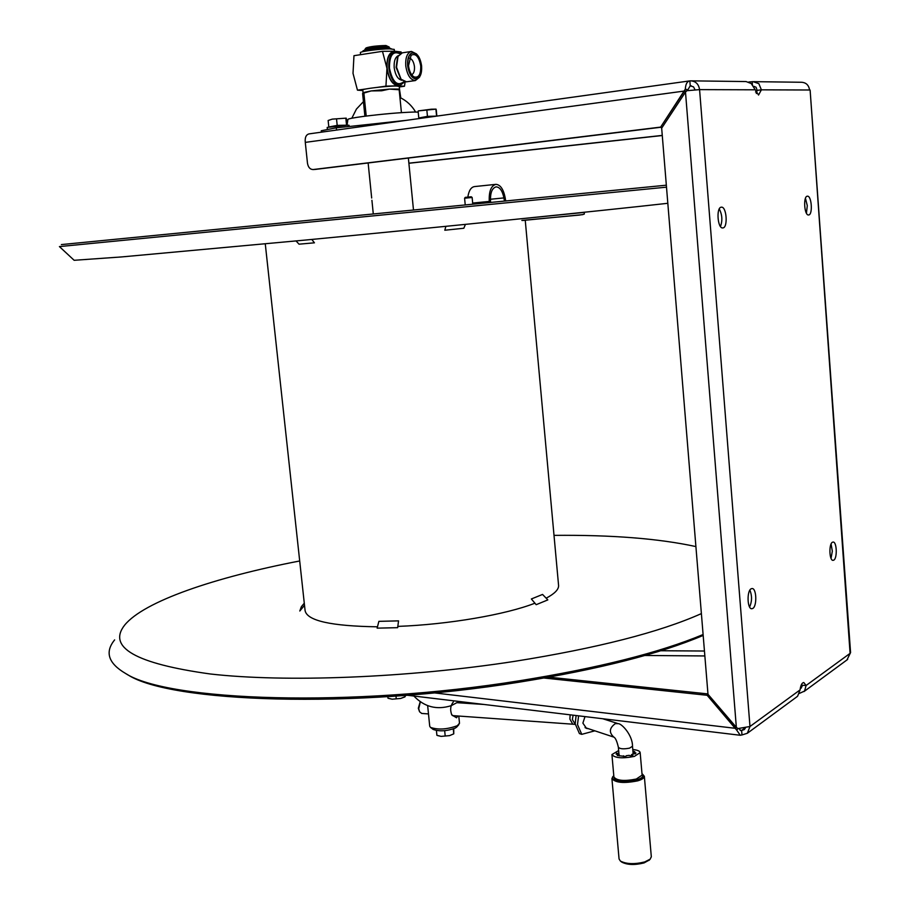 <?xml version="1.0" encoding="UTF-8"?>
<svg xmlns="http://www.w3.org/2000/svg" width="910" height="910" viewBox="0 0 910 910"><rect width="100%" height="100%" fill="white"/><g stroke="black" fill="none" stroke-linecap="round" stroke-linejoin="round"><path stroke-width="1.36" d="M433.137 729.422L433.183 729.456C439.507 731.64 446.912 731.174 455.387 728.057L456.865 726.897M451.61 714.612L453.521 716.011L454.693 715.76M457.81 715.977L456.57 717.774L451.815 714.976C449.893 709.857 450.416 705.512 453.385 701.951M427.654 705.637L429.725 726.248L430.464 727.386C438.12 730.013 447.083 729.456 457.355 725.691L459.493 723.211M265.276 243.88L305.077 610.542C306.909 620.711 331.047 626.137 377.479 626.808M397.829 626.398C448.175 624.533 505.858 614.614 534.932 603.193M558.524 584.891L558.603 585.687C558.649 589.589 554.509 593.764 546.171 598.2M61.368 244.585L666.336 185.196M666.495 187.164L59.423 246.587L74.142 260.294L121.769 256.916L305.669 240.035C444.148 226.783 599.986 210.915 667.815 203.294M703.168 635.43C659.955 653.767 598.621 669.339 519.178 682.17C352.943 709.004 170.102 702.588 127.832 674.788L125.534 673.445C167.895 701.337 352.113 707.753 519.644 680.737C598.45 668.042 659.602 652.641 703.1 634.532M125.375 673.355L127.832 674.788M114.626 639.901C104.65 652.117 108.279 663.299 125.534 673.445M554.008 535.364C611.747 534.818 659.045 538.561 695.9 546.58M701.383 613.602C659.659 632.234 597.313 648.159 514.332 661.399C406.486 678.007 285.33 682.568 210.21 673.969C135.726 663.64 107.209 647.363 124.624 625.147C143.939 601.294 214.851 577.35 299.697 560.97M465.42 224.383L463.827 228.251L444.808 230.23L445.877 226.34M311.8 239.444L314.439 242.822L299.026 244.176L296.057 240.945M536.183 604.684L531.36 598.973L542.553 594.435L547.82 599.906L536.183 604.684M398.546 620.87L397.659 627.672L377.138 628.15L378.878 621.348L398.546 620.87M304.509 605.286L299.811 611.008L301.369 606.686L304.281 603.205M846.96 659.943L850.577 652.572M796.409 697.162L797.649 696.127L800.061 689.905C800.732 685.15 801.972 682.693 803.792 682.534L806.112 685.48L804.554 691.054L799.321 693.443M544.169 678.03L707.15 695.285L735.496 728.33L736.349 727.352L737.93 728.569L749.976 726.498L747.349 733.267L741.98 734.95L741.627 730.434L740.763 730.593L739.113 728.614M810.116 90.067L850.088 653.357L806.112 685.48L801.96 685.264L801.391 687.892L800.22 688.722M801.585 684.286L801.96 685.264M748.759 82.014L752.991 81.65L758.849 83.64L761.386 89.828L758.553 95.038L751.262 83.561L746.098 81.559L691.395 80.853M807.329 196.196C803.041 196.264 804.303 215.602 808.546 214.976L808.683 214.965C812.948 214.783 811.674 195.582 807.432 196.196L807.329 196.196M832.445 542.235C828.76 543.839 829.26 560.594 832.991 560.355L833.753 560.15C837.428 558.433 836.893 541.814 833.173 542.053L832.445 542.235M751.171 588.77C746.746 590.749 747.201 608.915 751.683 608.744L752.718 608.483C757.131 606.379 756.631 588.361 752.16 588.531L751.171 588.77M721.289 207.184C716.056 207.321 717.524 228.637 722.711 227.944L722.915 227.921C728.114 227.648 726.624 206.49 721.437 207.173L721.437 207.173M309.275 133.872L309.082 133.884C306.078 134.657 304.816 137.49 305.282 142.381L684.434 91.034L660.637 127.104L685.332 89.112C685.605 84.232 687.05 81.502 689.643 80.91L690.599 80.842C695.695 81.149 698.687 84.073 699.574 89.624L686.925 90.704L685.492 92.081L661.672 128.162L707.991 694.296L707.15 695.285L736.645 730.036L738.272 728.58M736.349 727.352L707.991 694.296L736.349 727.352L685.492 92.081L661.672 128.162L660.637 127.104L313.108 169.544C310.083 169.453 308.206 167.338 307.478 163.22L305.282 142.381M745.347 728.102L744.289 729.604L741.627 730.434L744.653 728.228M741.98 734.95L740.262 735.269L736.645 730.036M434.229 692.874L735.496 728.33L736.747 727.67M548.98 677.177L707.957 693.92M753.844 81.661L801.46 82.264C806.101 82.537 808.797 85.108 809.559 89.999L761.386 89.828L757.12 90.363L756.335 93.514M720.492 226.522C722.631 220.459 722.221 214.612 719.264 208.97M749.624 607.027C752.069 601.453 752.16 595.822 749.897 590.124M831.046 558.353L832.32 551.187L831.092 543.987M806.442 213.236L807.284 205.649L805.452 198.3M753.81 86.302L756.096 87.269L757.12 90.363M752.183 81.707L752.411 84.766M685.492 92.081L684.434 91.034L686.64 90.966M687.323 90.659L690.235 85.824L693.534 86.882L695.058 89.862M685.332 89.112L687.983 89.931M689.848 80.899L690.235 85.824L691.327 85.836M660.796 127.263L315.634 169.374M408.886 163.277L662.275 135.522M408.874 163.174L662.264 135.408M406.577 120.313L351.556 126.262M347.211 124.056L347.904 119.46C348.12 118.789 353.399 117.765 363.716 116.378C383.451 113.921 400.241 112.476 414.061 112.032L418.213 112.101M395.361 121.883L336.313 127.787L321.241 130.767L321.389 132.178M336.541 130.062L336.313 127.787M327.623 129.504L329.807 129.072M327.407 129.538L327.19 127.423L347.12 125.193L349.042 125.296L349.167 126.501M416.985 118.869L435.935 116.23M329.75 126.82L346.414 125.216M329.557 126.854L337.189 125.387L346.755 125.205M347.313 125.136L346.221 118.141L332.264 119.13L328.135 120.495L332.264 119.13L346.221 118.141M346.505 124.715L345.891 118.721M337.189 125.387L336.575 119.381M328.76 126.49L328.135 120.495M419.51 117.856L436.186 116.196M419.135 117.925L427.45 116.366L436.834 116.105L436.299 110.201L436.049 109.132L431.351 109.211L418.259 110.906L436.038 109.12M436.55 115.706L435.97 109.7M427.45 116.366L426.87 110.337M418.736 117.492L418.145 111.486M404.939 695.422L405.132 696.685L405.473 695.388M387.808 696.651L387.967 698.186L392.176 699.198L400.741 698.448L405.064 696.685M395.975 696.093L396.248 698.732M404.757 696.923L400.741 698.448L392.176 699.198L388.456 698.368M401.503 53.008L401.094 51.95L394.61 51.222L382.473 51.324L353.967 55.692L353.012 73.346L357.459 90.158L362.851 90.545M382.473 51.324L386.966 68.352L385.942 86.143L398.023 85.802L404.472 86.245L399.319 86.962M404.472 86.245L405.132 81.832M385.942 86.143L377.411 87.349M365.877 88.975L357.459 90.158M395.566 51.347L394.61 51.222C389.048 52.075 386.5 57.785 386.966 68.352C388.604 78.92 392.29 84.744 398.023 85.802L400.491 85.153M395.293 51.392L393.939 51.597C388.923 53.03 386.659 58.615 387.159 68.352C388.888 79.17 392.665 84.857 398.5 85.438L398.864 85.381M400.718 53.349L395.645 51.335C390.64 52.769 388.388 58.354 388.877 68.102C390.606 78.92 394.383 84.619 400.218 85.199L404.848 81.775M400.036 53.815C392.949 50.482 389.423 55.248 389.446 68.114C392.54 82.344 397.408 86.814 404.051 81.525M398.534 55.533C395.247 57.034 393.802 61.106 394.189 67.727C395.361 75.359 398.011 79.557 402.14 80.319M411.195 51.483L402.3 52.837L398.023 56.443L396.521 67.192L401.094 79.272L406.497 81.82M416.552 53.952L411.502 51.438C407.248 52.655 405.337 57.455 405.758 65.838C407.225 75.143 410.433 80.057 415.381 80.558L419.578 77.157M407.657 65.691C410.535 78.203 414.698 81.616 420.147 75.928L421.592 65.998L417.349 54.862C411.081 50.448 407.851 54.065 407.657 65.691M420.75 65.975C420.898 74.552 418.634 78.18 413.959 76.872C411.047 74.938 409.238 71.207 408.522 65.702L411.081 55.248C415.733 53.03 418.964 56.602 420.75 65.975M409.272 58.172C411.991 58.786 413.72 61.596 414.459 66.612C414.721 70.957 413.788 73.665 411.661 74.722M400.673 78.783L396.112 67.385L397.477 57.66M407.646 65.691C408.965 74.131 411.877 78.578 416.37 79.034C420.249 77.941 422.001 73.596 421.614 65.998C420.306 57.546 417.383 53.087 412.856 52.621C409 53.736 407.259 58.081 407.646 65.691M400.787 97.916L399.467 89.066L399.171 89.772L389.503 89.078L381.654 90.784L371.155 90.92L362.601 93.446L363.101 92.615L371.155 90.92L389.503 89.078L399.445 89.055M401.378 112.157L399.171 89.772M364.864 115.82L362.601 93.446M366.161 115.559L363.898 93.15M399.262 86.427L396.316 86.04C387.41 85.893 361.486 88.93 362.794 89.976L363.056 92.638M364.933 50.221L364.864 49.413C369.403 47.866 376.854 46.979 387.228 46.728L389.23 47.127M364.921 49.345L366.082 47.911C370.12 46.535 376.74 45.739 385.954 45.523L389.184 47.024M394.246 49.424L389.628 48.856C379.891 48.822 359.302 51.529 360.394 52.7L360.587 54.68M391.459 48.878L389.07 47.843C382.086 47.491 361.93 49.97 362.965 51.062L363.022 51.631M471.289 196.787L465.294 197.368L471.289 196.787L472.142 197.481L464.589 198.221L465.226 204.864M505.687 200.894L505.107 197.413C503.366 189.075 500.318 184.719 495.939 184.343C491.07 185.674 488.841 191.373 489.262 201.429L489.364 202.498M504.447 201.019L503.924 197.914C502.457 190.861 499.874 187.176 496.177 186.857C492.048 187.983 490.171 192.806 490.524 201.303L490.626 202.373M495.654 184.377L474.554 186.573C471.039 187.13 468.809 190.645 467.842 197.106M421.762 713.451L419.612 711.836L418.714 708.697L420.42 701.587M419.555 711.734L418.316 708.276L420.136 701.963M594.844 730.832L581.752 734.347L577.497 724.553L578.601 715.84M588.429 728.705L586.529 728.432L582.889 723.12L584.993 716.602M581.752 734.347L579.42 733.562L575.177 723.78L576.11 715.544M586.086 727.932L585.505 727.932M649.376 859.984L644.053 862.919C634.714 865.228 627.297 864.955 621.803 862.123L621.723 862.066M651.31 856.731L650.172 859.165L644.769 861.918C634.543 864.443 626.41 864.159 620.392 861.053L619.062 858.96L611.929 778.71M632.78 749.499C637.455 749.999 639.912 751.046 640.162 752.627L634.361 756.403C622.349 758.724 614.864 758.11 611.918 754.572L618.663 750.545M618.902 753.287L616.616 753.321L616.15 754.174L618.618 754.128L619.301 754.936L617.253 755.505L625.875 756.506L626.273 755.744L629.163 755.345L630.641 755.857L632.939 755.209L631.46 754.708L633.007 753.855L635.487 753.81L635.919 752.957L633.03 752.388M633.007 752.138L634.77 751.637L632.928 751.137M633.519 753.844L633.44 753.002M631.54 755.641L631.46 754.708M623.543 756.563L623.475 755.789M619.38 755.937L619.301 754.936M616.616 753.321L616.684 754.163M633.11 751.08L633.189 752.081M453.749 728.785L453.76 733.847L453.271 728.967M436.425 730.548L436.902 735.314L441.111 736.372L449.551 735.633L453.76 733.847L449.551 735.633L441.111 736.372L437.608 735.576M444.671 730.684L445.195 735.951M704.852 655.951L644.894 655.473M800.436 687.607L802.131 686.379M740.058 730.241L741.627 730.434M754.731 89.806L699.574 89.624L749.976 726.498L800.061 689.905M756.858 91.83L755.505 91.99M316.02 169.351L313.176 169.544M704.442 651.025L660.831 650.741M522.693 220.482L582.753 214.624M526.116 218.263L584.641 212.371C583.071 214.134 587.2 213.907 579.477 215.067L521.839 220.425M472.665 203.066L490.524 201.303M490.41 199.256L503.924 197.914M613.829 737.123L613.749 737.077C615.365 737.657 616.912 741.047 618.368 747.235C619.846 748.987 623.577 749.283 629.583 748.134L632.495 746.257L633.155 753.855M585.039 727.579L613.795 737.1C608.767 732.413 609.313 727.909 615.41 723.587L618.163 723.666C621.644 723.348 632.678 735.235 632.495 746.257M575.222 724.269L572.345 719.491L573.129 715.18M572.697 724.041L569.887 719.082L570.138 714.828M613.784 775.673L611.918 778.551C615.319 782.805 623.919 783.567 637.705 780.848C642.051 779.54 644.269 778.039 644.348 776.355L644.337 776.196M641.994 773.773C645.065 775.889 643.484 777.97 637.228 780.018C625.341 783.715 607.163 780.393 613.806 775.82M613.852 776.412C613.966 781.315 621.621 782.463 636.807 779.87C642.244 778.141 643.984 776.298 642.051 774.364M611.929 754.708L613.909 777.038C616.866 780.723 624.34 781.394 636.329 779.028L642.119 775.127L640.162 752.627M459.504 723.325L458.788 716.045M456.649 727.147L458.879 724.599M433.183 729.456L430.464 727.386M373.282 213.873L371.917 200.291M371.678 198.027L368.14 162.981M413.481 209.937L408.374 158.078M558.603 585.687L525.252 220.334M847.654 659.432L803.996 691.566M797.103 696.639L747.349 733.267M740.262 735.269L407.259 695.24M810.116 90.056L850.577 652.641M309.082 133.884L689.405 80.944M315.952 169.351L313.108 169.544M415.608 112.021C411.843 105.571 406.622 100.726 399.934 97.495M363.431 101.647L356.436 109.075L351.829 118.22M413.891 696.036C424.299 706.945 436.686 710.175 451.064 705.728M451.326 705.625L459.118 701.473M404.37 697.174L405.132 696.685M398.5 85.438L400.218 85.199M400.252 78.305L401.026 79.193M406.19 81.854L415.381 80.558M399.536 89.135L399.262 86.393M389.309 47.855L389.23 47.092M394.246 49.39L394.428 51.21M472.142 197.481L472.768 204.124M465.294 197.368L464.589 198.221M619.028 754.754L618.379 747.303M617.958 723.598L602.738 718.741M575.234 724.371L452.509 715.601M483.847 704.454L457.286 702.702M428.485 713.918L421.637 713.44M621.803 862.123L620.392 861.053M648.978 860.405L650.172 859.165M651.332 856.924L644.348 776.355L641.982 773.614"/></g></svg>
